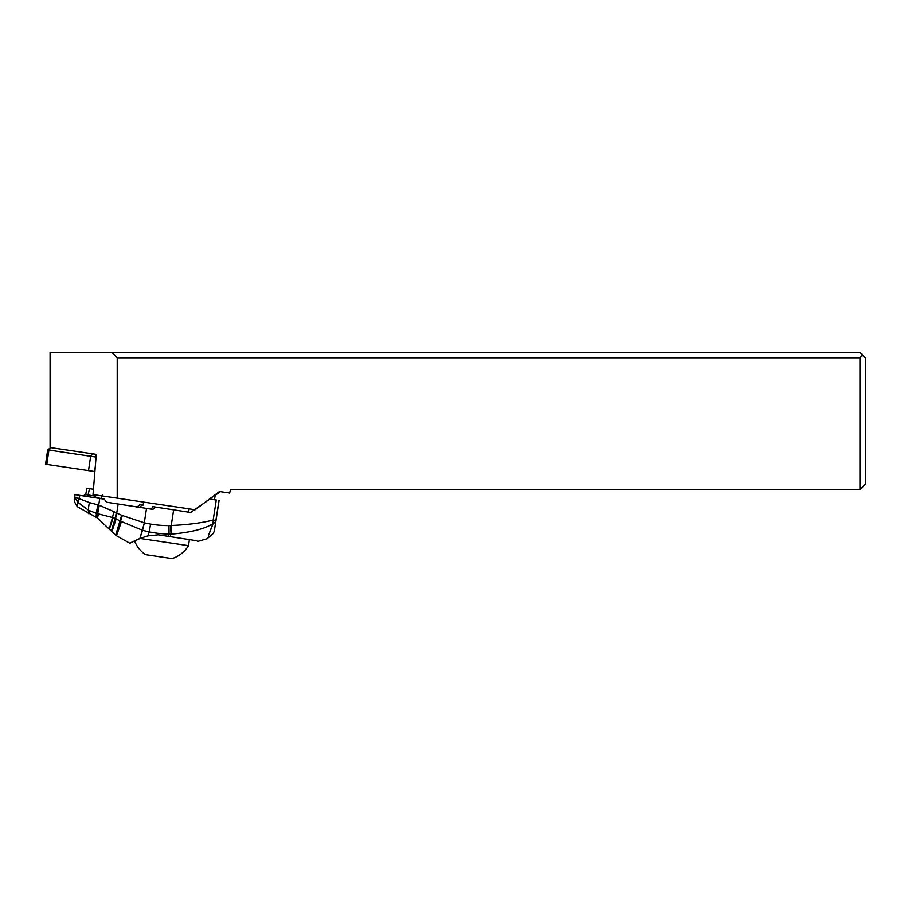 <?xml version="1.0" encoding="UTF-8"?>
<svg xmlns="http://www.w3.org/2000/svg" width="911" height="911" viewBox="0 0 911 911"><rect width="100%" height="100%" fill="white"/><g stroke="black" fill="none" stroke-linecap="round" stroke-linejoin="round"><path stroke-width="1.37" d="M50.082 352.398L111.939 352.398L117.223 357.807L117.223 498.169L93.024 494.571L96.281 454.395L50.082 447.54L50.082 352.398M195.159 509.75L219.517 491.519L229.629 493.022L230.529 489.685L860.041 489.685L865.45 484.276L865.45 357.807L860.041 352.398L111.939 352.398M194.954 509.716L117.223 498.169M219.847 491.564L205.681 502.063M215.224 495.049L219.915 491.576M220.257 491.621L215.178 495.39M860.041 489.685L860.041 357.807L117.223 357.807M862.751 355.108L860.041 357.807M145.384 554.628A30.268 30.268 0 0 1 134.521 540.781A30.268 30.268 -81.5 0 0 145.384 554.628L172.111 558.591A30.268 30.268 -81.5 0 0 188.509 545.666L139.884 538.447C126.242 544.789 126.333 544.801 140.146 538.469M165.107 557.555L159.949 556.792M77.629 502.075C77.321 508.213 77.287 508.213 77.537 502.075L88.561 510.251A9.224 1.822 -77.2 0 1 89.403 502.599L98.137 504.888A10.363 1.674 106.8 0 0 96.452 513.371L88.561 510.251C88.082 514.578 88.424 514.738 89.585 510.729M75.009 494.627L74.656 496.905L75.009 494.627L104.287 499.148L106.541 502.223L146.534 508.395L144.302 522.823A27.968 27.968 -80.1 0 0 144.359 522.834L150.566 524.087A104.663 104.663 -81.4 0 0 168.968 525.579L171.234 525.499L171.803 534.085C191.048 532.377 204.747 528.915 212.878 523.677L208.357 535.93L213.06 523.688M106.541 502.223L104.287 499.148M99.743 498.442L98.73 505.058L98.137 504.888M79.906 495.379L77.708 502.177L79.382 498.784L89.403 502.599M78.619 498.602L77.537 502.075L74.656 496.905L78.084 498.454M98.445 504.967L96.452 513.371C95.78 518.518 96.088 518.575 97.34 513.542M97.01 513.531L97.42 513.645A10.454 1.89 106.9 0 1 99.048 505.161L98.73 505.058A10.42 1.742 107.2 0 0 97.01 513.531L96.737 513.451C96.042 518.701 96.327 518.758 97.614 513.61M99.048 505.161L113.841 511.64L112.52 517.528L97.42 513.645C96.657 519.156 96.942 519.202 98.286 513.77M98.536 513.827C97.17 519.372 96.885 519.327 97.693 513.713L99.276 505.241M113.841 511.64L116.733 513.166L115.128 518.461C110.072 535.281 110.288 535.349 115.765 518.655M113.101 517.687C108.443 532.502 108.25 532.457 112.52 517.528L115.128 518.461L116.278 512.927M115.629 518.666L120.594 521.183C114.672 540.417 114.945 540.53 121.448 521.548M118.145 504.022L116.733 513.166L122.29 515.512L120.594 521.183L142.549 530.316L139.884 538.447L147.912 535.896L149.29 531.922C157.99 533.584 161.543 533.789 169.047 534.074L168.125 536.34L196.776 540.758L189.408 539.631L188.509 545.678A30.268 30.268 0 0 1 172.111 558.602M74.645 496.95C74.987 497.896 72.413 499.888 77.378 506.687L97.283 517.949L116.357 535.691L129.852 543.275L134.555 540.872M144.359 522.834L142.549 530.316L149.29 531.922L150.566 524.087M147.912 535.896L158.286 534.825L168.125 536.34M171.803 534.085L169.047 534.074L168.968 525.579M154.95 506.96L152.547 506.596A2.699 2.084 -81.2 0 1 150.076 508.942L151.875 509.226A2.699 2.699 98.5 0 0 154.95 506.96L190.627 512.472L209.837 499.034L216.465 500.048M218.993 500.446L215.896 520.466L213.185 520.056L216.283 500.025M197.391 541.533L207.07 538.765L213.39 533.413C215.064 529.12 213.994 532.115 215.998 520.534A10.807 10.807 0 0 0 215.998 520.5L219.095 500.458L215.896 520.466A10.807 5.705 -171.4 0 1 212.878 523.677L212.878 523.677A10.807 7.698 -106.5 0 0 213.185 520.056C201.821 522.971 187.825 524.782 171.234 525.499L173.648 509.853M151.875 509.226L146.534 508.395M142.48 530.293L144.302 522.823L122.29 515.512M215.235 494.98L214.506 499.752L209.929 499.046M189.067 508.85L188.577 512.153L190.695 512.483L172.646 509.693M143.631 502.086L143.175 505.149L139.577 504.592L141.421 504.876A2.699 2.084 98.8 0 1 138.95 507.233L136.502 506.846C135.386 507.962 141 504.808 139.577 504.592M94.437 497.622L95.199 497.121L102.1 498.807L87.65 496.575L89.551 488.672L86.898 488.262L85.691 494.627L82.992 495.857L87.65 496.575M93.457 489.264L89.551 488.672M96.099 495.026L95.199 497.121M50.754 447.631L47.679 449.909L45.55 464.234L94.892 471.568M88.515 470.623L90.644 456.297L48.921 450.091L51.21 447.7L92.945 453.906L90.644 456.297L96.054 457.106M47.679 449.909L48.921 450.091L46.791 464.416M96.145 456.092L95.211 454.247L96.281 454.395M116.665 513.132L115.538 518.621C110.39 535.714 110.607 535.782 116.187 518.849M121.641 515.216L120.013 520.864C114.148 539.938 114.433 540.052 120.844 521.206M144.393 522.846L139.93 538.424M170.608 525.533L171.029 534.097L169.993 536.625M150.076 508.942L138.95 507.233M95.655 496.176L85.691 494.627M94.562 471.522L95.279 466.694M139.03 507.245L136.491 506.846M94.573 497.645L102.1 498.807M102.305 495.015L101.428 498.089"/></g></svg>
